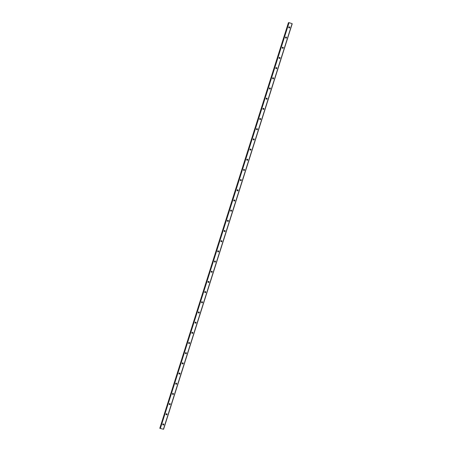 <?xml version="1.0" encoding="UTF-8"?>
<svg xmlns="http://www.w3.org/2000/svg" width="452" height="452" viewBox="0 0 452 452"><rect width="100%" height="100%" fill="white"/><g stroke="black" fill="none" stroke-linecap="round" stroke-linejoin="round"><path stroke-width="0.68" d="M162.776 424.292A0.537 0.525 -105.1 0 1 163.664 424.095A0.537 0.525 -105.1 0 1 163.421 424.982A0.537 0.525 -105.1 0 1 162.776 424.292M162.997 424.01A0.537 0.525 -105.1 0 1 163.262 424.999M166.008 414.111A0.537 0.525 -105.1 0 1 166.89 413.913A0.537 0.525 -105.1 0 1 166.652 414.8A0.537 0.525 -105.1 0 1 166.008 414.111M166.229 413.829A0.537 0.525 -105.1 0 1 166.494 414.817M169.24 403.935A0.537 0.525 -105.1 0 1 170.121 403.732A0.537 0.525 -105.1 0 1 169.879 404.619A0.537 0.525 -105.1 0 1 169.24 403.935M169.455 403.647A0.537 0.525 -105.1 0 1 169.726 404.636M172.466 393.754A0.537 0.525 -105.1 0 1 173.348 393.551A0.537 0.525 -105.1 0 1 173.11 394.438A0.537 0.525 -105.1 0 1 172.466 393.754M172.687 393.466A0.537 0.525 -105.1 0 1 172.952 394.455M175.698 383.573A0.537 0.525 -105.1 0 1 176.579 383.369A0.537 0.525 -105.1 0 1 176.337 384.256A0.537 0.525 -105.1 0 1 175.698 383.573M175.918 383.285A0.537 0.525 -105.1 0 1 176.184 384.273M178.924 373.392A0.537 0.525 -105.1 0 1 179.811 373.188A0.537 0.525 -105.1 0 1 179.568 374.075A0.537 0.525 -105.1 0 1 178.924 373.392M179.145 373.103A0.537 0.525 -105.1 0 1 179.41 374.092M182.156 363.21A0.537 0.525 -105.1 0 1 183.037 363.007A0.537 0.525 -105.1 0 1 182.8 363.894A0.537 0.525 -105.1 0 1 182.156 363.21M182.376 362.922A0.537 0.525 -105.1 0 1 182.642 363.911M185.388 353.029A0.537 0.525 -105.1 0 1 186.269 352.826A0.537 0.525 -105.1 0 1 186.026 353.713A0.537 0.525 -105.1 0 1 185.388 353.029M185.602 352.741A0.537 0.525 -105.1 0 1 185.874 353.73M188.614 342.848A0.537 0.525 -105.1 0 1 189.501 342.644A0.537 0.525 -105.1 0 1 189.258 343.531A0.537 0.525 -105.1 0 1 188.614 342.848M188.834 342.559A0.537 0.525 -105.1 0 1 189.1 343.548M191.846 332.666A0.537 0.525 -105.1 0 1 192.727 332.463A0.537 0.525 -105.1 0 1 192.49 333.35A0.537 0.525 -105.1 0 1 191.846 332.666M192.066 332.378A0.537 0.525 -105.1 0 1 192.332 333.367M195.078 322.485A0.537 0.525 -105.1 0 1 195.959 322.282A0.537 0.525 -105.1 0 1 195.716 323.169A0.537 0.525 -105.1 0 1 195.078 322.485M195.292 322.197A0.537 0.525 -105.1 0 1 195.563 323.186M198.304 312.304A0.537 0.525 -105.1 0 1 199.185 312.106A0.537 0.525 -105.1 0 1 198.948 312.987A0.537 0.525 -105.1 0 1 198.304 312.304M198.524 312.016A0.537 0.525 -105.1 0 1 198.79 313.004M201.535 302.122A0.537 0.525 -105.1 0 1 202.417 301.925A0.537 0.525 -105.1 0 1 202.174 302.806A0.537 0.525 -105.1 0 1 201.535 302.122M201.75 301.834A0.537 0.525 -105.1 0 1 202.021 302.823M204.762 291.941A0.537 0.525 -105.1 0 1 205.649 291.743A0.537 0.525 -105.1 0 1 205.406 292.625A0.537 0.525 -105.1 0 1 204.762 291.941M204.982 291.653A0.537 0.525 -105.1 0 1 205.248 292.642M207.993 281.76A0.537 0.525 -105.1 0 1 208.875 281.562A0.537 0.525 -105.1 0 1 208.638 282.443A0.537 0.525 -105.1 0 1 207.993 281.76M208.214 281.472A0.537 0.525 -105.1 0 1 208.479 282.46M211.225 271.579A0.537 0.525 -105.1 0 1 212.107 271.381A0.537 0.525 -105.1 0 1 211.864 272.262A0.537 0.525 -105.1 0 1 211.225 271.579M211.44 271.29A0.537 0.525 -105.1 0 1 211.711 272.279M214.451 261.397A0.537 0.525 -105.1 0 1 215.338 261.2A0.537 0.525 -105.1 0 1 215.095 262.081A0.537 0.525 -105.1 0 1 214.451 261.397M214.672 261.109A0.537 0.525 -105.1 0 1 214.937 262.098M217.683 251.216A0.537 0.525 -105.1 0 1 218.565 251.018A0.537 0.525 -105.1 0 1 218.327 251.9A0.537 0.525 -105.1 0 1 217.683 251.216M217.904 250.928A0.537 0.525 -105.1 0 1 218.169 251.917M220.909 241.035A0.537 0.525 -105.1 0 1 221.796 240.837A0.537 0.525 -105.1 0 1 221.553 241.718A0.537 0.525 -105.1 0 1 220.909 241.035M221.13 240.746A0.537 0.525 -105.1 0 1 221.401 241.735M224.141 230.853A0.537 0.525 -105.1 0 1 225.023 230.656A0.537 0.525 -105.1 0 1 224.785 231.537A0.537 0.525 -105.1 0 1 224.141 230.853M224.361 230.565A0.537 0.525 -105.1 0 1 224.627 231.56M227.373 220.672A0.537 0.525 -105.1 0 1 228.254 220.474A0.537 0.525 -105.1 0 1 228.011 221.356A0.537 0.525 -105.1 0 1 227.373 220.672M227.588 220.384A0.537 0.525 -105.1 0 1 227.859 221.378M230.599 210.491A0.537 0.525 -105.1 0 1 231.486 210.293A0.537 0.525 -105.1 0 1 231.243 211.174A0.537 0.525 -105.1 0 1 230.599 210.491M230.819 210.203A0.537 0.525 -105.1 0 1 231.085 211.197M233.831 200.309A0.537 0.525 -105.1 0 1 234.712 200.112A0.537 0.525 -105.1 0 1 234.475 200.993A0.537 0.525 -105.1 0 1 233.831 200.309M234.051 200.021A0.537 0.525 -105.1 0 1 234.317 201.016M237.063 190.128A0.537 0.525 -105.1 0 1 237.944 189.93A0.537 0.525 -105.1 0 1 237.701 190.812A0.537 0.525 -105.1 0 1 237.063 190.128M237.277 189.84A0.537 0.525 -105.1 0 1 237.549 190.834M240.289 179.947A0.537 0.525 -105.1 0 1 241.176 179.749A0.537 0.525 -105.1 0 1 240.933 180.63A0.537 0.525 -105.1 0 1 240.289 179.947M240.509 179.659A0.537 0.525 -105.1 0 1 240.775 180.653M243.521 169.766A0.537 0.525 -105.1 0 1 244.402 169.568A0.537 0.525 -105.1 0 1 244.165 170.455A0.537 0.525 -105.1 0 1 243.521 169.766M243.741 169.477A0.537 0.525 -105.1 0 1 244.007 170.472M246.747 159.584A0.537 0.525 -105.1 0 1 247.634 159.386A0.537 0.525 -105.1 0 1 247.391 160.274A0.537 0.525 -105.1 0 1 246.747 159.584M246.967 159.296A0.537 0.525 -105.1 0 1 247.238 160.29M249.979 149.403A0.537 0.525 -105.1 0 1 250.86 149.205A0.537 0.525 -105.1 0 1 250.623 150.092A0.537 0.525 -105.1 0 1 249.979 149.403M250.199 149.115A0.537 0.525 -105.1 0 1 250.464 150.109M253.21 139.222A0.537 0.525 -105.1 0 1 254.092 139.024A0.537 0.525 -105.1 0 1 253.849 139.911A0.537 0.525 -105.1 0 1 253.21 139.222M253.425 138.933A0.537 0.525 -105.1 0 1 253.696 139.928M256.437 129.04A0.537 0.525 -105.1 0 1 257.324 128.843A0.537 0.525 -105.1 0 1 257.081 129.73A0.537 0.525 -105.1 0 1 256.437 129.04M256.657 128.752A0.537 0.525 -105.1 0 1 256.922 129.747M259.668 118.859A0.537 0.525 -105.1 0 1 260.55 118.661A0.537 0.525 -105.1 0 1 260.312 119.548A0.537 0.525 -105.1 0 1 259.668 118.859M259.889 118.571A0.537 0.525 -105.1 0 1 260.154 119.565M262.9 108.678A0.537 0.525 -105.1 0 1 263.782 108.48A0.537 0.525 -105.1 0 1 263.539 109.367A0.537 0.525 -105.1 0 1 262.9 108.678M263.115 108.39A0.537 0.525 -105.1 0 1 263.386 109.384M266.126 98.496A0.537 0.525 -105.1 0 1 267.013 98.299A0.537 0.525 -105.1 0 1 266.77 99.186A0.537 0.525 -105.1 0 1 266.126 98.496M266.347 98.208A0.537 0.525 -105.1 0 1 266.612 99.203M269.358 88.315A0.537 0.525 -105.1 0 1 270.239 88.117A0.537 0.525 -105.1 0 1 270.002 89.004A0.537 0.525 -105.1 0 1 269.358 88.315M269.578 88.027A0.537 0.525 -105.1 0 1 269.844 89.021M272.584 78.134A0.537 0.525 -105.1 0 1 273.471 77.936A0.537 0.525 -105.1 0 1 273.228 78.823A0.537 0.525 -105.1 0 1 272.584 78.134M272.805 77.846A0.537 0.525 -105.1 0 1 273.076 78.84M275.816 67.953A0.537 0.525 -105.1 0 1 276.697 67.755A0.537 0.525 -105.1 0 1 276.46 68.642A0.537 0.525 -105.1 0 1 275.816 67.953M276.036 67.664A0.537 0.525 -105.1 0 1 276.302 68.659M279.048 57.771A0.537 0.525 -105.1 0 1 279.929 57.573A0.537 0.525 -105.1 0 1 279.686 58.461A0.537 0.525 -105.1 0 1 279.048 57.771M279.263 57.483A0.537 0.525 -105.1 0 1 279.534 58.477M282.274 47.59A0.537 0.525 -105.1 0 1 283.161 47.392A0.537 0.525 -105.1 0 1 282.918 48.279A0.537 0.525 -105.1 0 1 282.274 47.59M282.494 47.302A0.537 0.525 -105.1 0 1 282.76 48.296M285.506 37.409A0.537 0.525 -105.1 0 1 286.387 37.211A0.537 0.525 -105.1 0 1 286.15 38.098A0.537 0.525 -105.1 0 1 285.506 37.409M285.726 37.12A0.537 0.525 -105.1 0 1 285.992 38.115M288.738 27.227A0.537 0.525 -105.1 0 1 289.619 27.03A0.537 0.525 -105.1 0 1 289.376 27.917A0.537 0.525 -105.1 0 1 288.738 27.227M288.952 26.939A0.537 0.525 -105.1 0 1 289.223 27.934M288.788 22.623L160.138 428.174L288.783 22.628L289.077 22.645L292.224 23.724L163.579 429.281L159.776 428.276L163.579 429.281M288.421 22.724L159.81 428.264M161.686 428.835L162.087 428.903M161.788 428.807L162.127 428.914M292.088 23.662L163.443 429.214M288.873 22.6L160.228 428.151M289.077 22.645L160.426 428.197M288.495 22.719L159.85 428.27M288.529 22.724L159.884 428.276M288.579 22.736L159.929 428.293"/></g></svg>
